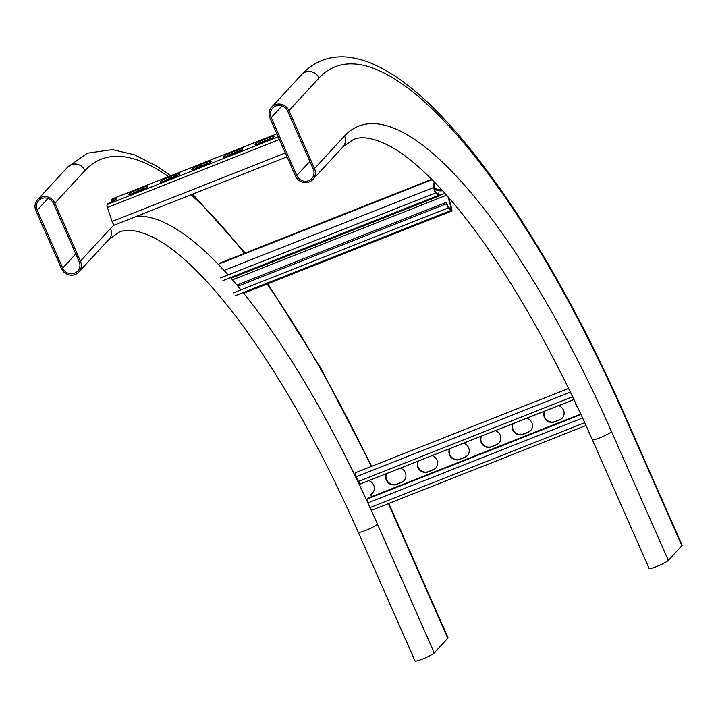 <?xml version="1.0" encoding="UTF-8"?>
<svg xmlns="http://www.w3.org/2000/svg" width="718" height="718" viewBox="0 0 718 718"><rect width="100%" height="100%" fill="white"/><g stroke="black" fill="none" stroke-linecap="round" stroke-linejoin="round"><path stroke-width="1.08" d="M308.704 180.658A9.226 8.76 -137.3 0 0 311.791 178.549A9.226 8.76 -137.3 0 0 313.236 169.044L287.685 111.11A9.226 8.76 -137.3 0 0 272.678 108.113A9.226 8.76 -137.3 0 0 271.233 117.617L296.785 175.542A9.226 8.76 -137.3 0 0 308.704 180.658M295.52 176.045A10.644 10.106 -137.3 0 0 309.27 181.95A10.644 10.106 -137.3 0 0 312.833 179.509A10.644 10.106 -137.3 0 0 314.502 168.542L288.95 110.608A10.644 10.106 -137.3 0 0 271.637 107.144A10.644 10.106 -137.3 0 0 269.968 118.12L295.52 176.045M592.323 439.694C543.526 328.494 483.196 230.918 432.353 180.003C416.458 164.009 402.026 152.575 389.057 145.691C373.414 137.82 361.441 135.819 353.121 139.687L342.881 146.939A10.644 10.106 -137.3 0 0 344.55 135.962A436.338 123.918 68.4 0 1 611.548 431.644A10.644 1.382 -23.8 0 1 599.808 437.836A10.644 1.382 -23.8 0 1 592.323 439.694L649.099 568.423A10.644 1.382 -23.8 0 0 657.984 565.999A10.644 1.382 -23.8 0 0 668.332 560.372L681.849 545.716A10.644 1.382 -23.8 0 0 682.1 545.168L625.324 416.44C553.309 252.53 461.997 117.213 391.319 73.81C375.694 63.884 360.705 58.284 346.345 57.027C328.673 55.798 313.784 61.649 301.695 74.573L271.637 107.144M37.165 210.168A9.226 8.76 42.7 0 1 38.61 200.663A9.226 8.76 42.7 0 1 41.698 198.554A9.226 8.76 42.7 0 1 53.617 203.661L79.159 261.594A9.226 8.76 42.7 0 1 77.715 271.099A9.226 8.76 42.7 0 1 62.717 268.101L37.165 210.168L47.971 198.455M41.132 197.262A10.644 10.106 42.7 0 1 54.882 203.167L80.425 261.092A10.644 10.106 42.7 0 1 78.765 272.059A10.644 10.106 42.7 0 1 61.452 268.595L35.9 210.67A10.644 10.106 42.7 0 1 37.569 199.703A10.644 10.106 42.7 0 1 41.132 197.262M434.255 652.922A10.644 1.382 156.2 0 1 422.516 659.124A10.644 1.382 156.2 0 1 415.031 660.973L358.255 532.244A10.644 1.382 156.2 0 0 365.74 530.396A10.644 1.382 156.2 0 0 377.48 524.194L434.255 652.922L447.781 638.266A10.644 1.382 156.2 0 0 448.032 637.728L391.256 508.999A10.644 1.382 156.2 0 1 391.005 509.538L447.781 638.266M139.104 191.248L134.051 193.241A7.808 1.014 156.2 0 1 128.558 194.605A7.808 1.014 156.2 0 1 137.353 189.66L142.415 187.658A7.808 1.014 156.2 0 1 147.899 186.303A7.808 1.014 156.2 0 1 139.104 191.248M202.368 166.226L197.306 168.227A7.808 1.014 156.2 0 1 191.823 169.592A7.808 1.014 156.2 0 1 200.618 164.646L205.671 162.645A7.808 1.014 156.2 0 1 211.164 161.29A7.808 1.014 156.2 0 1 202.368 166.226M265.633 141.213L260.571 143.214A7.808 1.014 156.2 0 1 255.087 144.578A7.808 1.014 156.2 0 1 263.874 139.633L268.936 137.632A7.808 1.014 156.2 0 1 274.429 136.276A7.808 1.014 156.2 0 1 265.633 141.213M234.005 153.724L228.943 155.725A7.808 1.014 156.2 0 1 223.451 157.08A7.808 1.014 156.2 0 1 232.246 152.144L237.308 150.143A7.808 1.014 156.2 0 1 242.792 148.779A7.808 1.014 156.2 0 1 234.005 153.724M170.74 178.737L165.678 180.739A7.808 1.014 156.2 0 1 160.186 182.094A7.808 1.014 156.2 0 1 168.981 177.158L174.043 175.156A7.808 1.014 156.2 0 1 179.536 173.792A7.808 1.014 156.2 0 1 170.74 178.737M112.627 198.778A3.545 1.005 68.4 0 0 112.493 198.796A3.545 1.005 68.4 0 0 112.376 198.877L111.407 199.927L111.972 201.211A7.808 1.014 -23.8 0 1 114.557 200.331M114.674 224.931A3.545 1.005 68.4 0 1 114.557 225.012A3.545 1.005 68.4 0 1 112.098 221.476L107.413 207.52A3.545 1.005 68.4 0 1 107.153 204.54L108.113 203.49A7.808 1.014 -23.8 0 0 116.271 198.814A7.808 1.014 -23.8 0 0 111.407 199.927M130.838 194.363A7.808 1.014 156.2 0 1 137.919 190.952L142.981 188.951A7.808 1.014 156.2 0 1 146.194 187.829M194.102 169.349A7.808 1.014 156.2 0 1 201.184 165.939L206.245 163.937A7.808 1.014 156.2 0 1 209.45 162.815M257.358 144.336A7.808 1.014 156.2 0 1 264.448 140.916L269.501 138.915A7.808 1.014 156.2 0 1 272.714 137.793M225.73 156.847A7.808 1.014 156.2 0 1 232.811 153.428L237.873 151.426A7.808 1.014 156.2 0 1 241.086 150.304M162.465 181.86A7.808 1.014 156.2 0 1 169.547 178.441L174.609 176.44A7.808 1.014 156.2 0 1 177.822 175.318M236.94 285.082L446.255 202.314L447.152 204.28A2.127 0.601 68.4 0 0 448.265 206.739L450.545 209.432A2.127 0.601 68.4 0 0 451.092 209.755A2.127 0.601 68.4 0 0 451.236 208.884A2.127 0.601 68.4 0 0 451.119 208.31L448.05 196.911M446.255 202.314L446.56 203.75A3.545 1.005 68.4 0 0 448.418 207.843L450.698 210.545A3.545 1.005 68.4 0 0 451.613 211.074A3.545 1.005 68.4 0 0 451.864 209.62A3.545 1.005 68.4 0 0 451.658 208.66L448.696 197.656M441.606 189.723A7.808 4.82 -8.1 0 1 434.453 187.533M442.521 190.728A7.808 4.82 -8.1 0 1 434.408 188.358M434.623 184.553A7.808 4.82 -8.1 0 1 435.682 183.413M434.076 181.753L433.762 187.488A3.545 1.005 68.4 0 0 435.754 192.864L438.034 195.565A3.545 1.005 68.4 0 0 438.94 196.095A3.545 1.005 68.4 0 0 439.245 195.09L438.545 193.043L438.599 194.174A2.127 0.601 68.4 0 1 438.42 194.775A2.127 0.601 68.4 0 1 437.881 194.452L438.599 194.174M434.74 182.435L434.399 188.538A2.127 0.601 68.4 0 0 435.602 191.76L437.881 194.452M437.145 193.6L438.545 193.043M573.915 399.594L360.418 483.941A3.545 1.005 -111.6 0 1 358.399 481.437L356.325 476.725A3.545 1.005 -111.6 0 1 355.652 472.695A3.545 1.005 -111.6 0 1 355.769 472.615A3.545 1.005 -111.6 0 1 355.913 472.597M544.738 411.127A7.808 7.413 -137.3 0 0 554.861 421.583L559.923 419.581A7.808 7.413 -137.3 0 0 562.382 417.948M481.482 436.14A7.808 7.413 -137.3 0 0 491.597 446.596L496.659 444.595A7.808 7.413 -137.3 0 0 499.118 442.961M418.217 461.153A7.808 7.413 -137.3 0 0 428.332 471.609L433.394 469.608A7.808 7.413 -137.3 0 0 435.862 467.974M386.58 473.665A7.808 7.413 -137.3 0 0 396.704 484.111L401.766 482.11A7.808 7.413 -137.3 0 0 404.225 480.486M449.845 448.642A7.808 7.413 -137.3 0 0 459.969 459.098L465.031 457.097A7.808 7.413 -137.3 0 0 467.49 455.472M513.11 423.629A7.808 7.413 -137.3 0 0 523.234 434.085L528.286 432.083A7.808 7.413 -137.3 0 0 530.755 430.459M372.597 492.997A7.808 7.413 42.7 0 1 370.757 494.343L371.403 496.82M544.558 411.199A7.808 7.413 -137.3 0 0 554.556 421.906L559.618 419.904A7.808 7.413 -137.3 0 0 558.613 405.643M481.293 436.212A7.808 7.413 -137.3 0 0 491.3 446.919L496.362 444.918A7.808 7.413 -137.3 0 0 495.348 430.656M418.038 461.225A7.808 7.413 -137.3 0 0 428.036 471.932L433.098 469.931A7.808 7.413 -137.3 0 0 432.083 455.67M386.401 473.736A7.808 7.413 -137.3 0 0 396.408 484.444L401.461 482.442A7.808 7.413 -137.3 0 0 400.456 468.181M449.665 448.714A7.808 7.413 -137.3 0 0 459.664 459.43L464.725 457.429A7.808 7.413 -137.3 0 0 463.711 443.159M512.93 423.701A7.808 7.413 -137.3 0 0 522.928 434.408L527.99 432.407A7.808 7.413 -137.3 0 0 526.976 418.145M577.559 407.286A7.808 7.413 42.7 0 1 575.513 402.942M368.819 480.683A7.808 7.413 42.7 0 1 370.452 494.666M585.978 425.505L372.005 510.112A3.545 1.005 -111.6 0 1 369.95 507.626L367.867 502.914A3.545 1.005 -111.6 0 1 367.095 499.073L367.329 498.427L580.727 414.053M625.324 416.44A10.644 1.382 -23.8 0 1 625.073 416.987A500.195 142.047 68.4 0 0 318.998 78.038A10.644 10.106 -137.3 0 0 301.695 74.573M318.998 78.038L288.95 110.608M344.55 135.962L314.502 168.542M309.853 161.379L296.785 175.542M282.039 105.905L271.233 117.617M625.073 416.987L681.849 545.716M611.548 431.644L668.332 560.372M114.18 224.949A436.338 123.918 -111.6 0 0 110.482 228.521A10.644 10.106 42.7 0 1 108.813 239.489L119.044 232.237C127.301 228.405 139.166 230.343 154.63 238.062C177.714 250.241 204.235 275.622 234.212 314.206C277.606 371.116 318.954 443.796 358.255 532.244M137.183 216.064A436.338 123.918 -111.6 0 1 228.153 274.958M230.514 277.615A436.338 123.918 -111.6 0 1 240.943 289.884M243.16 292.603A436.338 123.918 -111.6 0 1 367.67 502.42M370.676 508.99A436.338 123.918 -111.6 0 1 377.48 524.194M170.812 175.739L157.861 166.747L134.643 154.855L112.394 149.586L87.488 153.167L67.618 167.123A10.644 10.106 42.7 0 1 71.181 164.691A10.644 10.106 42.7 0 1 84.93 170.588L54.882 203.167M84.93 170.588A500.195 142.047 -111.6 0 1 168.586 176.619M191.096 194.749A500.195 142.047 -111.6 0 1 244.434 253.355M267.105 284.032A500.195 142.047 -111.6 0 1 371.287 466.476M388.384 503.632A500.195 142.047 -111.6 0 1 391.005 509.538M110.482 228.521L80.425 261.092M75.785 253.93L62.717 268.101M107.153 204.54L278.252 136.887M112.376 198.877L276.897 133.826M112.098 221.476L285.342 152.97M107.413 207.52L279.41 139.516M130.918 194.318L142.945 189.561M162.546 181.816L174.573 177.059M194.174 169.304L206.21 164.548M225.811 156.802L237.837 152.045M257.439 144.291L269.465 139.534M264.448 140.916L263.874 139.633M269.501 138.915L268.936 137.632M232.811 153.428L232.246 152.144M237.873 151.426L237.308 150.143M201.184 165.939L200.618 164.646M206.245 163.937L205.671 162.645M169.547 178.441L168.981 177.158M174.609 176.44L174.043 175.156M137.919 190.952L137.353 189.66M142.981 188.951L142.415 187.658M449.971 208.758L451.119 208.31M235.612 295.592L450.698 210.545M439.236 195.484L444.819 193.277M222.939 280.612L438.034 195.565M220.659 277.911L435.754 192.864M224.025 270.417L433.762 187.488M219.152 263.919L432.083 179.724M233.332 292.89L448.418 207.843M237.927 286.249L446.56 203.75M232.461 279.841L446.533 195.197M570.316 392.118L356.325 476.725M580.943 414.519L367.095 499.073M582.558 418.02L367.867 502.914M584.703 422.705L369.95 507.626M572.56 396.758L358.399 481.437M573.888 399.531L360.418 483.941M342.881 146.939L312.833 179.509M192.603 194.147L245.251 253.032M267.796 283.763L320.784 368.208L371.718 466.305M388.806 503.471L391.256 508.999M67.618 167.123L37.569 199.703M108.813 239.489L78.765 272.059M114.557 225.012L287.038 156.811M112.493 198.796L276.888 133.79M243.716 293.285L451.613 211.074M231.097 278.279L438.94 196.095M219.448 263.237L431.68 179.321M568.548 388.483L355.769 472.615"/></g></svg>

